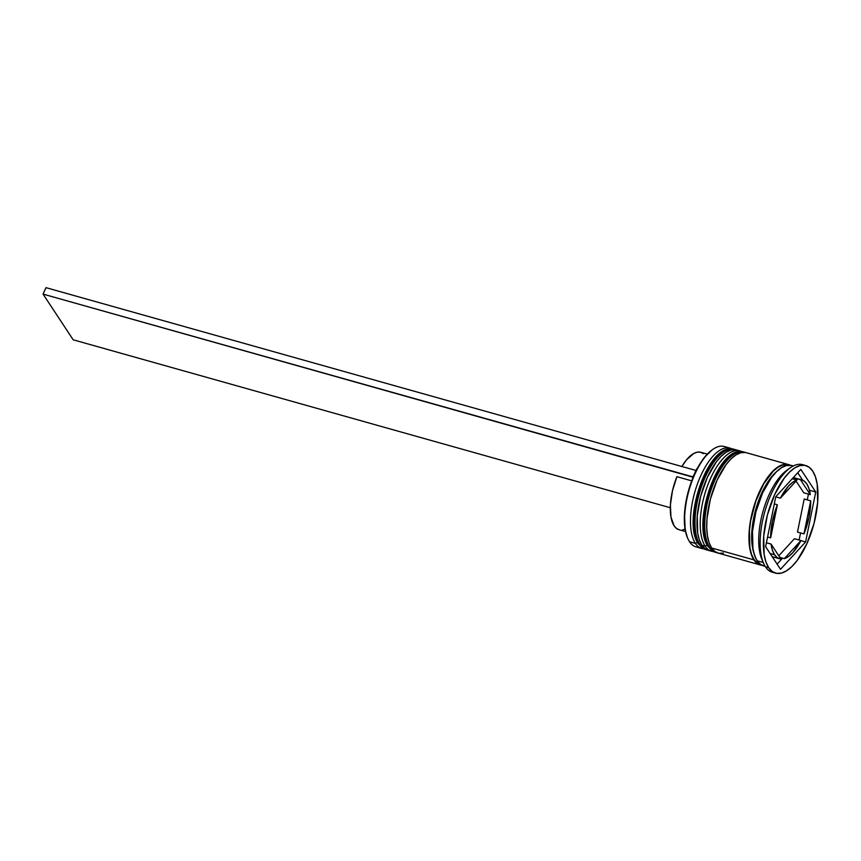 <?xml version="1.0" encoding="UTF-8"?>
<svg xmlns="http://www.w3.org/2000/svg" width="861" height="861" viewBox="0 0 861 861"><rect width="100%" height="100%" fill="white"/><g stroke="black" fill="none" stroke-linecap="round" stroke-linejoin="round"><path stroke-width="1.29" d="M731.915 449.065A52.144 22.031 105.7 0 0 701.026 487.95A52.144 22.031 105.7 0 0 699.95 544.69L699.293 544.507A52.144 22.031 105.7 0 0 705.729 549.619L698.314 543.808C681.578 521.432 708.172 441.262 733.959 449.227A52.144 22.031 105.7 0 0 701.414 484.786A52.144 22.031 105.7 0 0 699.293 544.507A2.239 1.905 146.6 0 1 698.303 543.797A2.239 1.905 -33.4 0 0 699.293 544.507A52.144 22.031 -74.3 0 1 700.38 487.767A52.144 22.031 -74.3 0 1 731.269 448.882M699.293 544.507L699.95 544.69A52.144 22.031 -74.3 0 1 702.07 484.969A52.144 22.031 -74.3 0 1 734.605 449.41A52.144 22.031 -74.3 0 1 735.563 449.743M707.408 550.039L706.375 549.802A52.144 22.031 -74.3 0 1 699.95 544.69M716.826 456.717L712.09 462.153M707.581 469.008L699.907 485.841M697.044 495.183L693.783 513.92L694.203 530.376M741.665 451.799A52.144 22.031 105.7 0 0 710.777 490.695A52.144 22.031 105.7 0 0 709.69 547.435L709.044 547.252A52.144 22.031 105.7 0 0 715.469 552.353L708.054 546.552C691.329 524.177 717.923 444.007 743.71 451.971A52.144 22.031 105.7 0 0 711.164 487.53A52.144 22.031 105.7 0 0 709.044 547.252A2.239 1.905 146.6 0 1 708.054 546.541A2.239 1.905 -33.4 0 0 709.044 547.252A52.144 22.031 -74.3 0 1 710.131 490.512A52.144 22.031 -74.3 0 1 741.02 451.616M709.044 547.252L709.69 547.435A52.144 22.031 -74.3 0 1 711.821 487.713A52.144 22.031 -74.3 0 1 744.356 452.154A52.144 22.031 -74.3 0 1 745.314 452.477M717.148 552.773L716.126 552.536A52.144 22.031 -74.3 0 1 709.69 547.435M726.576 459.451L721.841 464.897M717.331 471.742L709.658 488.585M706.784 497.927L703.534 516.665L703.954 533.11M755.054 556.012A49.906 21.095 -74.3 0 1 770.509 478.178M712.693 449.496L712.004 449.991A51.391 21.719 105.7 0 0 696.097 470.816A51.391 21.719 105.7 0 0 693.159 477.252A51.391 21.719 105.7 0 0 687.379 537.522L687.713 538.297A52.144 22.031 -74.3 0 1 688.886 490.716A52.144 22.031 -74.3 0 1 712.693 449.496A52.144 22.031 -74.3 0 1 726.996 447.795M731.872 448.85A52.144 22.031 105.7 0 0 698.314 481.579A52.144 22.031 105.7 0 0 695.397 543.409A52.144 22.031 -74.3 0 1 697.518 483.688A52.144 22.031 -74.3 0 1 730.063 448.129L724.209 446.493A52.144 22.031 105.7 0 0 691.674 482.052A52.144 22.031 105.7 0 0 689.543 541.763A52.144 22.031 -74.3 0 1 687.713 538.297M695.397 543.409L697.464 542.398L695.397 543.409L689.543 541.763L695.397 543.409A52.144 22.031 105.7 0 0 703.738 548.844A52.144 22.031 -74.3 0 1 701.823 548.522A52.144 22.031 -74.3 0 1 695.397 543.409M741.612 451.594A52.144 22.031 105.7 0 0 708.054 484.323A52.144 22.031 105.7 0 0 705.148 546.154L707.215 545.142L705.148 546.154A52.144 22.031 -74.3 0 1 707.268 486.433A52.144 22.031 -74.3 0 1 739.803 450.873L736.553 449.959A52.144 22.031 105.7 0 0 704.018 485.518A52.144 22.031 105.7 0 0 701.898 545.239L705.148 546.154L701.898 545.239A52.144 22.031 105.7 0 0 708.323 550.351L711.573 551.266A52.144 22.031 -74.3 0 1 705.148 546.154A52.144 22.031 105.7 0 0 713.489 551.589A52.144 22.031 -74.3 0 1 711.573 551.266M805.799 465.564A55.868 23.613 -74.3 0 1 812.687 471.042L809.114 467.189L804.831 465.349L800.009 465.575L794.821 467.878L789.483 472.151L784.188 478.242L774.534 494.86L767.334 515.212L763.696 536.188L764.159 554.602L765.935 561.942L768.658 567.647L765.407 566.742L768.658 567.647A55.868 23.613 -74.3 0 1 770.939 503.663A55.868 23.613 -74.3 0 1 805.799 465.564L802.549 464.649A55.868 23.613 105.7 0 0 767.689 502.749A55.868 23.613 105.7 0 0 765.407 566.742A55.868 23.613 -74.3 0 1 763.449 563.019A55.868 23.613 -74.3 0 1 764.697 512.037A55.868 23.613 -74.3 0 1 790.204 467.878A55.868 23.613 -74.3 0 1 804.142 465.252M790.204 467.878L786.771 470.332A52.144 22.031 105.7 0 0 762.964 511.552A52.144 22.031 105.7 0 0 761.802 559.133A52.144 22.031 105.7 0 0 762.663 560.952A52.144 22.031 -74.3 0 1 762.964 511.552A52.144 22.031 -74.3 0 1 788.461 469.234M753.881 559.865A52.144 22.031 -74.3 0 1 756.001 500.144A52.144 22.031 -74.3 0 1 788.547 464.585A52.144 22.031 -74.3 0 1 790.129 465.188L787.643 464.38L783.144 464.596L778.301 466.737L773.318 470.73L763.653 483.57L755.646 501.156L750.48 520.819L749.242 530.494L749.683 547.682L751.341 554.538L753.881 559.865L711.638 547.983L753.881 559.865L757.217 563.449L761.974 565.279A52.144 22.031 -74.3 0 1 760.317 564.967A52.144 22.031 -74.3 0 1 753.881 559.865M788.547 464.585L746.304 452.703A52.144 22.031 105.7 0 0 713.769 488.262A52.144 22.031 105.7 0 0 711.638 547.983A52.144 22.031 105.7 0 0 718.074 553.085L760.317 564.967M793.379 465.941L791.797 465.5A52.144 22.031 105.7 0 0 759.251 501.059A52.144 22.031 105.7 0 0 757.131 560.78L763.223 562.491L757.131 560.78A52.144 22.031 105.7 0 0 763.567 565.881L765.149 566.334M773.167 556.981L772.166 556.626A40.962 17.317 105.7 0 0 773.081 556.959L779.582 558.778A40.962 17.317 -74.3 0 1 774.534 554.775L770.121 553.526L774.534 554.775A40.962 17.317 -74.3 0 1 771.069 544.066L766.408 542.753L771.069 544.066L772.382 550.125L774.534 554.775L777.429 557.788L780.927 559.026A40.962 17.317 -74.3 0 1 779.582 558.778M687.433 537.63L685.162 529.623L684.495 513.705L687.293 495.398L689.887 486.142L695.839 470.429L704.804 456.976L712.112 449.916M707.322 454.113L700.843 452.294A40.219 16.994 105.7 0 0 681.89 466.501L686.615 459.731L693.837 453.435L697.302 452.165L700.531 452.219L703.394 453.586M775.739 496.84L780.4 498.153A40.962 17.317 -74.3 0 1 796.985 480.072L792.26 478.738L796.985 480.072L792.787 482.225L788.493 486.088L780.4 498.153L796.985 480.072L780.4 498.153L775.739 496.84M801.763 479.911L795.273 478.081A40.962 17.317 105.7 0 0 793.917 477.833L800.418 479.663A40.962 17.317 -74.3 0 1 801.763 479.911A40.962 17.317 -74.3 0 1 810.287 494.623L803.787 492.793L796.059 481.073L803.787 492.793L810.287 494.623L808.974 488.564L806.822 483.925L803.926 480.912L800.418 479.663L810.287 494.623L800.418 479.663L793.917 477.833L797.426 479.082M804.196 499.036L810.696 500.854A40.962 17.317 -74.3 0 1 803.98 533.895L797.48 532.076L804.196 499.036L810.696 500.854L803.98 533.895L809.006 517.181L810.696 500.854L803.98 533.895L797.48 532.076L804.196 499.036M794.455 538.717L800.945 540.547A40.962 17.317 -74.3 0 1 784.371 558.628L779.818 557.347L784.371 558.628L788.568 556.464L792.863 552.611L800.945 540.547L784.371 558.628L800.945 540.547L794.455 538.717L778.796 555.786L794.455 538.717M780.927 559.026L771.069 544.066L780.927 559.026M789.074 465.144L783.079 464.951L778.279 467.082L773.318 471.042L763.739 483.796L755.775 501.253L750.652 520.776L749.425 530.387L749.856 547.445L751.502 554.258L754.032 559.542A51.768 21.88 -74.3 0 1 754.247 505.881A51.768 21.88 -74.3 0 1 783.252 464.908M779.388 469.493A49.906 21.095 105.7 0 0 751.847 542.247M768.658 567.647L772.231 571.5L776.514 573.34L781.347 573.114L786.523 570.811L791.872 566.538L797.168 560.446L806.822 543.829L814.022 523.477L817.659 502.501L817.197 484.086L815.421 476.746L812.687 471.042A55.868 23.613 -74.3 0 1 810.416 535.025A55.868 23.613 -74.3 0 1 775.546 573.125A55.868 23.613 -74.3 0 1 768.658 567.647M775.761 496.732L800.827 469.396L815.744 492.008L805.595 541.967L780.518 569.304L765.612 546.681L775.761 496.732L800.827 469.396L815.744 492.008L809.458 490.243L815.744 492.008L805.595 541.967L800.902 540.643L805.595 541.967L780.518 569.304L765.612 546.681L775.761 496.732M773.964 572.533A55.868 23.613 -74.3 0 1 765.407 566.742A55.868 23.613 105.7 0 0 772.306 572.21L775.546 573.125M791.872 465.521L786.394 465.51L781.551 467.652L776.568 471.645L771.617 477.328L762.609 492.836L755.893 511.832L752.492 531.409L752.934 548.597L754.591 555.453L757.131 560.78L760.467 564.364L764.46 566.086M754.032 559.542L757.336 563.105L761.307 564.816M745.4 452.499L740.901 452.714L736.058 454.856L731.075 458.848L726.124 464.531L717.116 480.04L710.4 499.036L706.999 518.613L706.73 527.685L707.441 535.8L709.098 542.656L711.638 547.983L714.974 551.578L718.978 553.289L723.477 553.074M736.629 449.98L731.15 449.969L726.318 452.111L721.324 456.104L716.384 461.787L707.376 477.306L700.66 496.291L697.259 515.879L697.69 533.067L699.347 539.912L701.898 545.239L705.234 548.834L709.227 550.556M699.035 547.219A52.144 22.031 -74.3 0 1 689.543 541.763A52.144 22.031 105.7 0 0 695.979 546.875L701.823 548.522M802.689 480.234L797.749 472.754L802.689 480.234M799.116 540.03L800.558 532.937L799.116 540.03M807.274 499.897L808.447 494.106L807.274 499.897M777.106 564.116L782.595 558.122L777.106 564.116M795.037 479.523L793.917 477.833L795.037 479.523M767.582 536.963L770.66 537.834A40.962 17.317 -74.3 0 1 777.375 504.794L774.297 503.922L777.375 504.794L772.349 521.508L770.66 537.834L777.375 504.794L770.66 537.834L767.582 536.963M679.361 529.816L676.498 528.439L674.098 525.791L670.967 517.084L670.407 504.847L672.473 490.748L676.907 476.682L691.738 480.858L676.907 476.682A40.219 16.994 105.7 0 0 679.06 529.741L685.539 531.56M682.59 529.87L685.076 529.084M696.097 470.816A51.391 21.719 105.7 0 0 693.159 477.252L43.05 294.096L73.185 339.804L670.299 507.732L73.185 339.804L43.05 294.096L45.988 287.66L695.839 470.429L45.988 287.66L43.05 294.096L692.911 476.865L696.097 470.816M735.617 449.743L733.959 449.227M706.375 549.802L705.729 549.619M745.357 452.488L743.71 451.971M716.126 552.536L715.469 552.353M763.449 563.019L761.802 559.133"/></g></svg>
